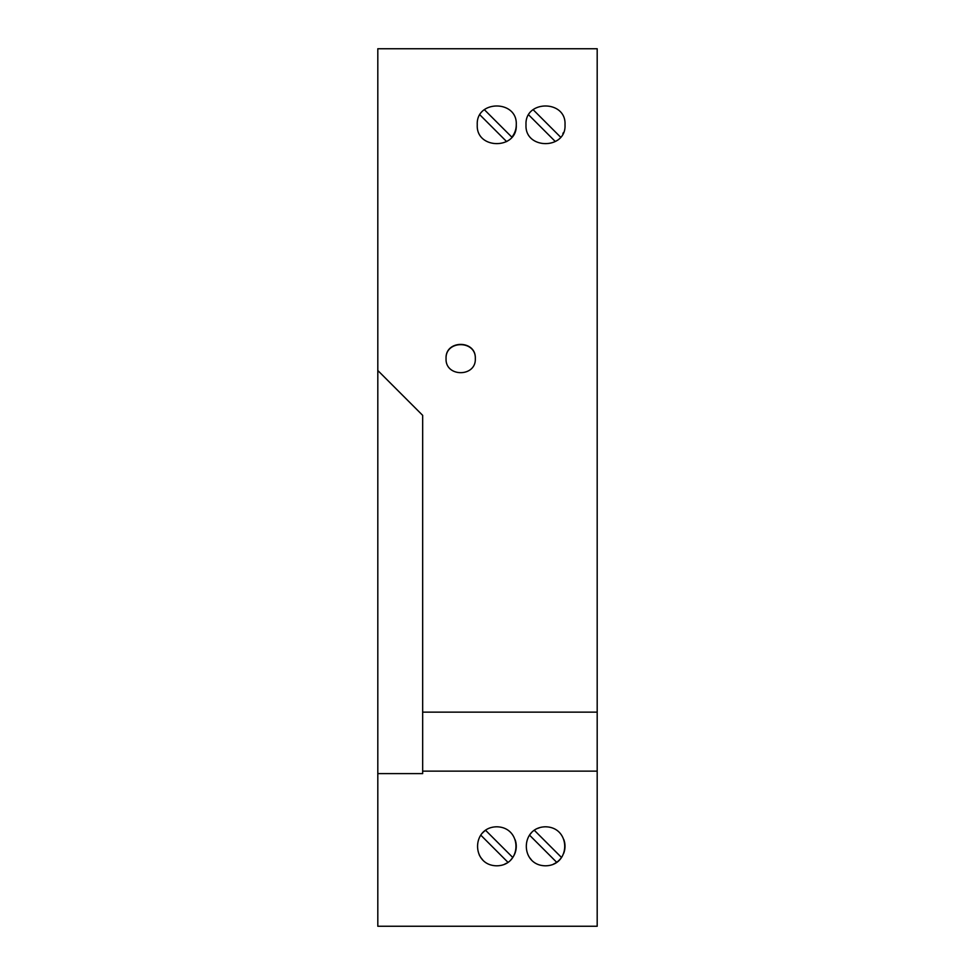 <?xml version="1.0" encoding="UTF-8"?>
<svg xmlns="http://www.w3.org/2000/svg" width="975" height="975" viewBox="0 0 975 975"><rect width="100%" height="100%" fill="white"/><g stroke="black" fill="none" stroke-linecap="round" stroke-linejoin="round"><path stroke-width="1.46" d="M561.295 857.756A19.5 19.5 0 0 1 556.676 862.29L529.523 835.136A19.5 19.5 0 0 1 531.241 833.016M561.503 857.464L534.483 830.444M531.29 859.645A19.5 19.5 0 0 1 528.877 856.477M556.676 862.29A19.5 19.5 0 0 1 553.544 864.069M597.188 712.14L597.188 48.75L377.812 48.75L377.812 926.25L597.188 926.25L377.812 926.25L597.188 926.25L597.188 771.128L422.663 771.128L422.663 712.14L597.188 712.14L597.188 771.128M563.83 839.609A19.5 19.5 0 0 1 563.66 853.418M537.591 828.482A19.5 19.5 0 0 1 539.748 827.665M475.312 358.544C476.288 377.374 445.087 377.374 446.062 358.544C445.087 339.702 476.288 339.702 475.312 358.544M475.312 358.8C476.3 339.958 445.075 339.958 446.062 358.8M545.513 865.8C571.021 865.605 571.204 827.178 545.513 826.8C519.846 827.141 520.004 865.629 545.513 865.8M516.263 124.8C517.701 99.718 475.824 99.718 477.263 124.8C475.824 149.882 517.701 149.882 516.263 124.8A19.5 19.5 0 0 1 511.851 137.158L484.746 110.053M506.647 141.607L480.053 115.013M377.812 370.5L422.663 415.35L422.663 712.14M565.013 124.8C566.451 99.718 524.574 99.718 526.013 124.8C524.574 149.882 566.451 149.882 565.013 124.8M563.367 132.624A19.5 19.5 0 0 1 562.867 133.685M528.706 114.916L555.116 141.326M533.154 109.712L560.601 137.158M422.663 771.128L422.663 773.602L377.812 773.602M496.763 826.8C522.454 827.178 522.271 865.605 496.763 865.8C471.23 865.617 471.132 827.105 496.763 826.8M515.153 839.816A19.5 19.5 0 0 1 510.997 859.633M506.415 863.241A19.5 19.5 0 0 1 504.782 864.082M482.491 833.016A19.5 19.5 0 0 1 485.599 830.31L512.753 857.464M480.773 835.136L507.878 862.241M482.54 859.645A19.5 19.5 0 0 1 479.225 854.831"/></g></svg>
